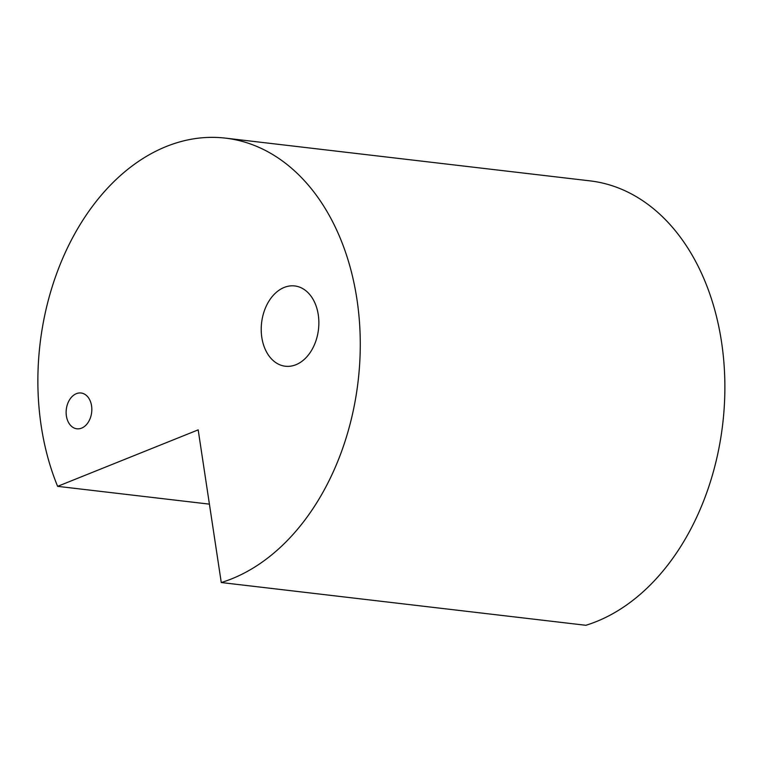 <?xml version="1.0" encoding="UTF-8"?>
<svg xmlns="http://www.w3.org/2000/svg" width="763" height="763" viewBox="0 0 763 763"><rect width="100%" height="100%" fill="white"/><g stroke="black" fill="none" stroke-linecap="round" stroke-linejoin="round"><path stroke-width="1.14" d="M57.616 486.346L198.18 429.865L221.27 582.541A226.058 160.125 -83.3 0 0 231.761 578.821A226.058 160.125 -83.3 0 0 360.241 339.869A226.058 160.125 -83.3 0 0 225.39 138.122A226.058 160.125 -83.3 0 0 67.63 247.546A226.058 160.125 -83.3 0 0 57.616 486.346L209.415 504.143M225.39 138.122L590.009 180.869A226.058 160.125 96.7 0 1 724.85 382.616A226.058 160.125 96.7 0 1 596.38 621.568A226.058 160.125 96.7 0 1 585.879 625.288L221.27 582.541M81.584 428.138A18.026 12.771 -83.3 0 0 91.827 409.082A18.026 12.771 -83.3 0 0 81.078 393.002A18.026 12.771 -83.3 0 0 66.295 409.416A18.026 12.771 -83.3 0 0 76.882 428.796A18.026 12.771 -83.3 0 0 81.584 428.138M295.891 364.743A40.42 28.632 -83.3 0 0 318.858 322.015A40.42 28.632 -83.3 0 0 294.747 285.944A40.42 28.632 -83.3 0 0 261.604 322.749A40.42 28.632 -83.3 0 0 285.333 366.23A40.42 28.632 -83.3 0 0 295.891 364.743"/></g></svg>
